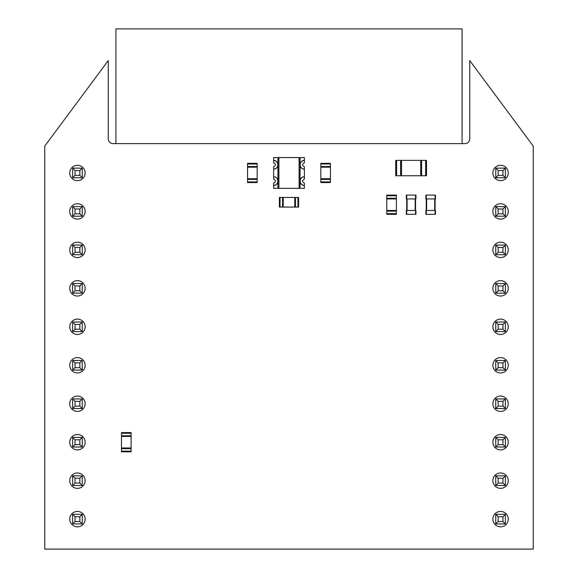 <?xml version="1.0" encoding="UTF-8"?>
<svg xmlns="http://www.w3.org/2000/svg" width="578" height="578" viewBox="0 0 578 578"><rect width="100%" height="100%" fill="white"/><g stroke="black" fill="none" stroke-linecap="round" stroke-linejoin="round"><path stroke-width="0.87" d="M304.389 160.453C298.804 160.214 298.804 169.34 304.389 169.108L304.389 166.702C301.904 165.416 301.904 164.138 304.389 162.852L304.389 160.453C301.774 160.727 300.336 162.165 300.061 164.781C300.336 167.389 301.774 168.827 304.389 169.108L304.389 179.202C301.904 180.481 301.904 181.767 304.389 183.045L304.389 185.451C298.804 185.69 298.804 176.557 304.389 176.796C301.774 177.07 300.336 178.515 300.061 181.124C300.336 183.732 301.774 185.177 304.389 185.451L304.389 188.334L300.061 188.334L300.061 157.563L304.389 157.563L304.389 160.453M273.611 185.451C279.196 185.69 279.196 176.557 273.611 176.796L273.611 179.202C276.096 180.481 276.096 181.767 273.611 183.045L273.611 185.451C276.226 185.177 277.664 183.732 277.939 181.124C277.664 178.515 276.226 177.07 273.611 176.796L273.611 166.702C276.096 165.416 276.096 164.138 273.611 162.852L273.611 160.453C279.196 160.214 279.196 169.34 273.611 169.108C276.226 168.827 277.664 167.389 277.939 164.781C277.664 162.165 276.226 160.727 273.611 160.453L273.611 157.563L277.939 157.563L277.939 188.334L273.611 188.334L273.611 185.451M300.061 157.563L277.939 157.563M278.899 157.563L278.899 188.334L300.061 188.334M278.899 188.334L277.939 188.334M131.105 433.262L131.105 451.823L121.488 451.823L121.488 432.59L131.105 432.59L131.105 433.262L121.488 433.262M131.105 447.979L121.488 447.979M131.105 436.433L121.488 436.433M425.646 175.763L395.742 175.763L395.742 160.373L426.513 160.373L426.513 175.763L425.646 175.763L425.646 160.373M401.508 175.763L401.508 160.373M420.741 175.763L420.741 160.373M247.557 181.897L247.557 163.336L257.167 163.336L257.167 182.569L247.557 182.569L247.557 181.897L257.167 181.897M247.557 167.179L257.167 167.179M247.557 178.718L257.167 178.718M280.055 197.452L298.616 197.452L298.616 207.069L279.384 207.069L279.384 197.452L280.055 197.452L280.055 207.069M294.773 197.452L294.773 207.069M283.227 197.452L283.227 207.069M320.833 181.897L320.833 163.336L330.443 163.336L330.443 182.569L320.833 182.569L320.833 181.897L330.443 181.897M320.833 167.179L330.443 167.179M320.833 178.718L330.443 178.718M396.392 195.761L396.392 214.322L386.776 214.322L386.776 195.089L396.392 195.089L396.392 195.761L386.776 195.761M396.392 210.471L386.776 210.471M396.392 198.933L386.776 198.933M435.09 195.089L425.856 195.089L425.856 198.933L435.472 198.933L435.472 195.089L435.09 195.089L435.09 214.322L425.856 214.322L425.856 210.471L435.472 210.471L435.472 214.322L435.09 214.322M426.246 195.089L426.246 214.322M415.553 195.089L406.32 195.089L406.32 198.933L415.936 198.933L415.936 195.089L415.553 195.089L415.553 214.322L406.32 214.322L406.32 210.471L415.936 210.471L415.936 214.322L415.553 214.322M406.702 195.089L406.702 214.322M462.089 143.64L462.089 28.9L115.911 28.9L115.911 143.64M72.633 370.086L72.633 360.47L75.039 362.868L75.039 367.68L72.633 370.086L82.249 370.086L82.249 360.47L72.633 360.47M72.633 331.62L72.633 322.004L75.039 324.41L75.039 329.214L72.633 331.62L82.249 331.62L82.249 322.004L72.633 322.004M72.633 293.154L72.633 283.538L75.039 285.944L75.039 290.748L72.633 293.154L82.249 293.154L82.249 283.538L72.633 283.538M72.633 437.394L82.249 437.394L82.249 447.011L72.633 447.011L72.633 437.394L75.039 439.8L75.039 444.612L79.843 444.612L79.843 439.8L75.039 439.8M72.633 408.552L72.633 398.936L75.039 401.334L75.039 406.146L72.633 408.552L82.249 408.552L82.249 398.936L72.633 398.936M72.633 523.943L72.633 514.326L75.039 516.732L75.039 521.537L72.633 523.943L82.249 523.943L82.249 514.326L72.633 514.326M72.633 475.86L82.249 475.86L82.249 485.477L72.633 485.477L72.633 475.86L75.039 478.266L75.039 483.078L79.843 483.078L79.843 478.266L75.039 478.266M72.633 168.14L82.249 168.14L82.249 177.757L72.633 177.757L72.633 168.14L75.039 170.546L75.039 175.358L79.843 175.358L79.843 170.546L75.039 170.546M72.633 216.223L72.633 206.606L75.039 209.012L75.039 213.817L72.633 216.223L82.249 216.223L82.249 206.606L72.633 206.606M72.633 245.072L82.249 245.072L82.249 254.688L72.633 254.688L72.633 245.072L75.039 247.478L75.039 252.283L79.843 252.283L79.843 247.478L75.039 247.478M82.249 360.47L79.843 362.868L75.039 362.868M82.249 370.086L79.843 367.68L79.843 362.868M79.843 367.68L75.039 367.68M82.249 322.004L79.843 324.41L75.039 324.41M82.249 331.62L79.843 329.214L79.843 324.41M79.843 329.214L75.039 329.214M82.249 283.538L79.843 285.944L75.039 285.944M82.249 293.154L79.843 290.748L79.843 285.944M79.843 290.748L75.039 290.748M72.633 447.011L75.039 444.612M82.249 447.011L79.843 444.612M82.249 437.394L79.843 439.8M82.249 398.936L79.843 401.334L75.039 401.334M82.249 408.552L79.843 406.146L79.843 401.334M79.843 406.146L75.039 406.146M82.249 514.326L79.843 516.732L75.039 516.732M82.249 523.943L79.843 521.537L79.843 516.732M79.843 521.537L75.039 521.537M72.633 485.477L75.039 483.078M82.249 485.477L79.843 483.078M82.249 475.86L79.843 478.266M72.633 177.757L75.039 175.358M82.249 177.757L79.843 175.358M82.249 168.14L79.843 170.546M82.249 206.606L79.843 209.012L75.039 209.012M82.249 216.223L79.843 213.817L79.843 209.012M79.843 213.817L75.039 213.817M72.633 254.688L75.039 252.283M82.249 254.688L79.843 252.283M82.249 245.072L79.843 247.478M495.751 370.086L495.751 360.47L498.157 362.868L498.157 367.68L495.751 370.086L505.367 370.086L505.367 360.47L495.751 360.47M495.751 331.62L495.751 322.004L498.157 324.41L498.157 329.214L495.751 331.62L505.367 331.62L505.367 322.004L495.751 322.004M495.751 293.154L495.751 283.538L498.157 285.944L498.157 290.748L495.751 293.154L505.367 293.154L505.367 283.538L495.751 283.538M495.751 437.394L505.367 437.394L505.367 447.011L495.751 447.011L495.751 437.394L498.157 439.8L498.157 444.612L502.961 444.612L502.961 439.8L498.157 439.8M495.751 408.552L495.751 398.936L498.157 401.334L498.157 406.146L495.751 408.552L505.367 408.552L505.367 398.936L495.751 398.936M495.751 523.943L495.751 514.326L498.157 516.732L498.157 521.537L495.751 523.943L505.367 523.943L505.367 514.326L495.751 514.326M495.751 475.86L505.367 475.86L505.367 485.477L495.751 485.477L495.751 475.86L498.157 478.266L498.157 483.078L502.961 483.078L502.961 478.266L498.157 478.266M495.751 168.14L505.367 168.14L505.367 177.757L495.751 177.757L495.751 168.14L498.157 170.546L498.157 175.358L502.961 175.358L502.961 170.546L498.157 170.546M495.751 216.223L495.751 206.606L498.157 209.012L498.157 213.817L495.751 216.223L505.367 216.223L505.367 206.606L495.751 206.606M495.751 245.072L505.367 245.072L505.367 254.688L495.751 254.688L495.751 245.072L498.157 247.478L498.157 252.283L502.961 252.283L502.961 247.478L498.157 247.478M505.367 360.47L502.961 362.868L498.157 362.868M505.367 370.086L502.961 367.68L502.961 362.868M502.961 367.68L498.157 367.68M505.367 322.004L502.961 324.41L498.157 324.41M505.367 331.62L502.961 329.214L502.961 324.41M502.961 329.214L498.157 329.214M505.367 283.538L502.961 285.944L498.157 285.944M505.367 293.154L502.961 290.748L502.961 285.944M502.961 290.748L498.157 290.748M495.751 447.011L498.157 444.612M505.367 447.011L502.961 444.612M505.367 437.394L502.961 439.8M505.367 398.936L502.961 401.334L498.157 401.334M505.367 408.552L502.961 406.146L502.961 401.334M502.961 406.146L498.157 406.146M505.367 514.326L502.961 516.732L498.157 516.732M505.367 523.943L502.961 521.537L502.961 516.732M502.961 521.537L498.157 521.537M495.751 485.477L498.157 483.078M505.367 485.477L502.961 483.078M505.367 475.86L502.961 478.266M495.751 177.757L498.157 175.358M505.367 177.757L502.961 175.358M505.367 168.14L502.961 170.546M505.367 206.606L502.961 209.012L498.157 209.012M505.367 216.223L502.961 213.817L502.961 209.012M502.961 213.817L498.157 213.817M495.751 254.688L498.157 252.283M505.367 254.688L502.961 252.283M505.367 245.072L502.961 247.478M108.252 60.596L108.252 138.756A4.884 4.884 0 0 0 113.136 143.64L464.864 143.64A4.884 4.884 0 0 0 469.748 138.756L469.748 60.596L533.256 146.082L533.256 549.1L44.744 549.1L44.744 146.082L108.252 60.596M85.132 519.138A7.695 7.695 0 0 0 73.594 512.476A7.695 7.695 0 0 0 73.594 525.799A7.695 7.695 0 0 0 85.132 519.138M508.25 519.138A7.695 7.695 0 0 0 496.712 512.476A7.695 7.695 0 0 0 496.712 525.799A7.695 7.695 0 0 0 508.25 519.138M85.132 480.672A7.695 7.695 0 0 0 73.594 474.011A7.695 7.695 0 0 0 73.594 487.333A7.695 7.695 0 0 0 85.132 480.672M508.25 480.672A7.695 7.695 0 0 0 496.712 474.011A7.695 7.695 0 0 0 496.712 487.333A7.695 7.695 0 0 0 508.25 480.672M85.132 172.952A7.695 7.695 0 0 0 73.594 166.291A7.695 7.695 0 0 0 73.594 179.614A7.695 7.695 0 0 0 85.132 172.952M85.132 211.418A7.695 7.695 0 0 0 73.594 204.756A7.695 7.695 0 0 0 73.594 218.079A7.695 7.695 0 0 0 85.132 211.418M85.132 288.343A7.695 7.695 0 0 0 73.594 281.681A7.695 7.695 0 0 0 73.594 295.011A7.695 7.695 0 0 0 85.132 288.343M85.132 249.884A7.695 7.695 0 0 0 73.594 243.222A7.695 7.695 0 0 0 73.594 256.545A7.695 7.695 0 0 0 85.132 249.884M85.132 442.206A7.695 7.695 0 0 0 73.594 435.545A7.695 7.695 0 0 0 73.594 448.868A7.695 7.695 0 0 0 85.132 442.206M85.132 403.74A7.695 7.695 0 0 0 73.594 397.079A7.695 7.695 0 0 0 73.594 410.402A7.695 7.695 0 0 0 85.132 403.74M85.132 326.808A7.695 7.695 0 0 0 73.594 320.147A7.695 7.695 0 0 0 73.594 333.47A7.695 7.695 0 0 0 85.132 326.808M85.132 365.274A7.695 7.695 0 0 0 73.594 358.613A7.695 7.695 0 0 0 73.594 371.936A7.695 7.695 0 0 0 85.132 365.274M508.25 211.418A7.695 7.695 0 0 0 496.712 204.756A7.695 7.695 0 0 0 496.712 218.079A7.695 7.695 0 0 0 508.25 211.418M508.25 249.884A7.695 7.695 0 0 0 496.712 243.222A7.695 7.695 0 0 0 496.712 256.545A7.695 7.695 0 0 0 508.25 249.884M508.25 288.343A7.695 7.695 0 0 0 496.712 281.681A7.695 7.695 0 0 0 496.712 295.011A7.695 7.695 0 0 0 508.25 288.343M508.25 172.952A7.695 7.695 0 0 0 496.712 166.291A7.695 7.695 0 0 0 496.712 179.614A7.695 7.695 0 0 0 508.25 172.952M508.25 326.808A7.695 7.695 0 0 0 496.712 320.147A7.695 7.695 0 0 0 496.712 333.47A7.695 7.695 0 0 0 508.25 326.808M508.25 365.274A7.695 7.695 0 0 0 496.712 358.613A7.695 7.695 0 0 0 496.712 371.936A7.695 7.695 0 0 0 508.25 365.274M508.25 403.74A7.695 7.695 0 0 0 496.712 397.079A7.695 7.695 0 0 0 496.712 410.402A7.695 7.695 0 0 0 508.25 403.74M508.25 442.206A7.695 7.695 0 0 0 496.712 435.545A7.695 7.695 0 0 0 496.712 448.868A7.695 7.695 0 0 0 508.25 442.206M299.101 157.563L299.101 188.334M131.105 451.151L121.488 451.151M131.105 448.651L121.488 448.651M131.105 435.761L121.488 435.761M396.609 175.763L396.609 160.373M400.648 175.763L400.648 160.373M421.608 175.763L421.608 160.373M247.557 164.007L257.167 164.007M247.557 166.507L257.167 166.507M247.557 179.397L257.167 179.397M297.945 197.452L297.945 207.069M295.445 197.452L295.445 207.069M282.555 197.452L282.555 207.069M320.833 164.007L330.443 164.007M320.833 166.507L330.443 166.507M320.833 179.397L330.443 179.397M396.392 213.65L386.776 213.65M396.392 211.143L386.776 211.143M396.392 198.261L386.776 198.261M434.707 198.933L434.707 210.471M426.629 198.933L426.629 210.471M415.163 198.933L415.163 210.471M407.085 198.933L407.085 210.471"/></g></svg>
